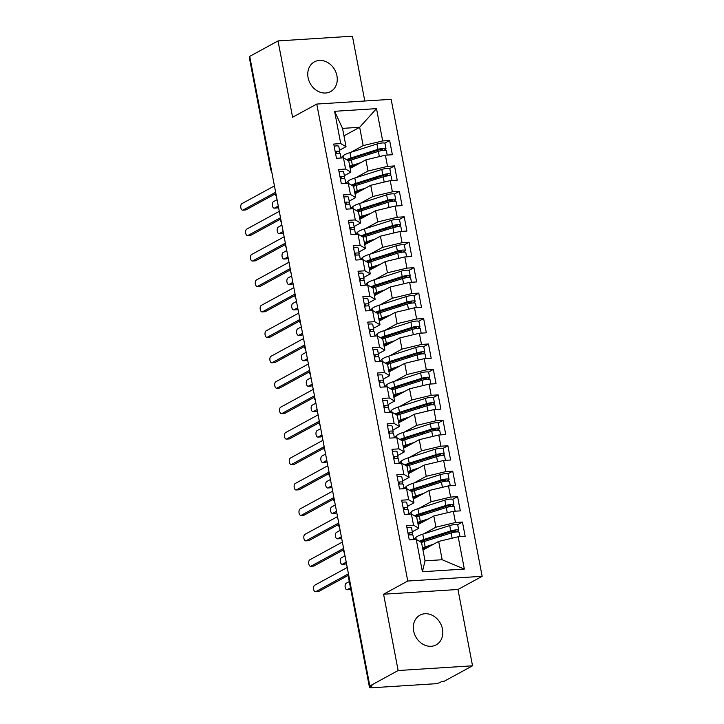 <?xml version="1.0" encoding="UTF-8"?>
<svg xmlns="http://www.w3.org/2000/svg" width="724" height="724" viewBox="0 0 724 724"><rect width="100%" height="100%" fill="white"/><g stroke="black" fill="none" stroke-linecap="round" stroke-linejoin="round"><path stroke-width="1.09" d="M308.08 77.64A16.924 14.055 61.4 0 0 330.615 91.577A16.924 14.055 61.4 0 0 336.941 75.803A16.924 14.055 61.4 0 0 314.406 61.866A16.924 14.055 61.4 0 0 308.08 77.64M413.63 630.93A16.924 14.055 61.4 0 0 436.156 644.867A16.924 14.055 61.4 0 0 442.482 629.093A16.924 14.055 61.4 0 0 419.956 615.156A16.924 14.055 61.4 0 0 413.63 630.93M472.528 665.809L444.219 681.248L441.966 681.384L439.893 682.515A3.964 0.796 169.2 0 1 434.572 683.791L371.457 687.8A3.964 0.796 169.2 0 1 369.493 687.483L348.28 576.259A3.964 0.796 169.2 0 1 348.796 575.725L370.009 686.958L372.082 685.827L369.828 685.972L398.137 670.533L472.528 665.809L457.975 589.49L482.148 576.304L391.159 99.333L316.768 104.057L407.757 581.028L482.148 576.304M364.787 101.007L352.425 36.2L278.034 40.924L249.726 56.372L369.828 685.972M422.409 571.734L416.246 539.425L421.531 542.52L425.033 560.829L422.409 571.734L464.337 569.064L458.174 536.765L465.17 536.321L462.446 522.067L455.459 522.52L453.324 511.325L460.31 510.882L457.595 496.637L450.609 497.08L448.473 485.885L455.459 485.442L452.744 471.197L445.758 471.641L443.622 460.446L450.609 460.002L447.894 445.758L440.898 446.201L438.762 435.006L445.758 434.563L443.034 420.318L436.047 420.762L433.911 409.567L440.898 409.123L438.183 394.879L431.196 395.322L429.061 384.127L436.047 383.684L433.332 369.439L426.346 369.883L424.21 358.688L431.196 358.244L428.481 344L421.495 344.443L419.359 333.257L426.346 332.805L423.631 318.56L416.635 319.003L414.499 307.818L421.495 307.374L418.771 293.12L411.784 293.573L409.648 282.378L416.635 281.935L413.92 267.69L406.933 268.133L404.797 256.939L411.784 256.495L409.069 242.25L402.082 242.694L399.947 231.499L406.933 231.056L404.218 216.811L397.232 217.254L395.096 206.059L402.082 205.616L399.367 191.371L392.372 191.815L390.236 180.62L397.232 180.176L394.508 165.932L387.521 166.375L385.385 155.18L392.372 154.737L389.657 140.492L384.761 143.162M343.963 135.85L359.665 127.288L342.533 128.374L334.579 111.297L340.742 143.605L333.755 144.049L336.47 158.294L343.457 157.85L345.592 169.045L338.606 169.488L341.321 183.733L348.307 183.29L350.443 194.475L343.457 194.919L346.172 209.173L353.158 208.729L355.294 219.915L348.307 220.358L351.022 234.603L358.018 234.16L360.154 245.355L353.158 245.798L355.882 260.043L362.869 259.599L365.005 270.794L358.018 271.238L360.733 285.482L367.72 285.039L369.855 296.234L362.869 296.677L365.584 310.922L372.57 310.478L374.706 321.673L367.72 322.117L370.435 336.361L377.421 335.918L379.557 347.113L372.57 347.556L375.285 361.801L382.281 361.357L384.417 372.552L377.421 372.996L380.145 387.24L387.132 386.797L389.268 397.992L382.281 398.435L384.996 412.68L391.983 412.237L394.118 423.422L387.132 423.875L389.847 438.12L396.833 437.676L398.969 448.862L391.983 449.305L394.698 463.55L401.684 463.107L403.82 474.301L396.833 474.745L399.548 488.99L406.544 488.546L408.68 499.741L401.684 500.184L404.408 514.429L411.395 513.986L413.531 525.181L406.544 525.624L409.259 539.869L416.246 539.425L415.884 537.407L414.345 538.9A5.285 1.52 -97.3 0 0 413.974 539.57M334.579 111.297L376.507 108.627L382.67 140.936L389.657 140.492M350.172 168.411L365.873 159.85L368.009 171.045L355.719 177.751M345.791 183.154L346.298 182.882M385.385 155.18L365.873 159.85M387.521 166.375L368.009 171.045M342.533 128.374L346.027 146.691L339.52 150.239M340.742 143.605L346.027 146.691M355.022 193.851L370.733 185.29L372.869 196.485L360.57 203.191M350.651 208.593L351.149 208.322M390.236 180.62L370.733 185.29M392.372 191.815L372.869 196.485M343.457 157.85L348.742 160.936L350.878 172.131L344.371 175.679M345.592 169.045L350.878 172.131M359.873 219.291L375.584 210.729L377.72 221.915L365.421 228.621M355.502 234.033L356.009 233.762M395.096 206.059L375.584 210.729M397.232 217.254L377.72 221.915M348.307 183.29L353.602 186.376L355.728 197.571L349.221 201.118M350.443 194.475L355.728 197.571M364.733 244.73L380.435 236.169L382.571 247.355L370.272 254.061M360.353 259.473L360.86 259.201M399.947 231.499L380.435 236.169M402.082 242.694L382.571 247.355M356.244 210.521A16.652 3.349 -10.8 0 1 360.688 208.811L387.666 200.222A5.285 1.059 -10.8 0 1 393.087 199.191A5.285 1.059 -10.8 0 1 395.702 199.616L394.68 194.267A5.285 1.059 169.2 0 0 392.073 193.851A5.285 1.059 169.2 0 0 386.643 194.874L359.674 203.471A16.652 3.349 169.2 0 0 352.796 206.711L353.185 208.738L358.452 211.815L360.588 223.01L354.072 226.558M355.294 219.915L360.588 223.01M369.584 270.17L385.286 261.599L387.421 272.794L375.132 279.5M365.204 284.912L365.711 284.641M404.797 256.939L385.286 261.599M406.933 268.133L387.421 272.794M358.018 234.16L363.303 237.255L365.439 248.45L358.923 251.997M360.154 245.355L365.439 248.45M374.435 295.609L390.146 287.039L392.272 298.234L379.982 304.94M370.055 310.352L370.561 310.08M409.648 282.378L390.146 287.039M411.784 293.573L392.272 298.234M362.869 259.599L368.154 262.694L370.29 273.889L363.783 277.437M365.005 270.794L370.29 273.889M379.286 321.049L394.996 312.478L397.132 323.673L384.833 330.379M374.914 335.791L375.412 335.511M414.499 307.818L394.996 312.478M416.635 319.003L397.132 323.673M367.72 285.039L373.005 288.134L375.141 299.32L368.634 302.876M369.855 296.234L375.141 299.32M384.136 346.488L399.847 337.918L401.983 349.113L389.684 355.819M379.765 361.231L380.272 360.95M419.359 333.257L399.847 337.918M421.495 344.443L401.983 349.113M372.57 310.478L377.865 313.564L380 324.759L373.484 328.316M374.706 321.673L380 324.759M388.996 371.919L404.698 363.358L406.834 374.552L394.535 381.258M384.616 386.67L385.123 386.39M424.21 358.688L404.698 363.358M426.346 369.883L406.834 374.552M380.507 337.719A16.652 3.349 -10.8 0 1 384.951 336.008L411.929 327.411A5.285 1.059 -10.8 0 1 417.35 326.388A5.285 1.059 -10.8 0 1 419.965 326.805L418.943 321.465A5.285 1.059 169.2 0 0 416.336 321.049A5.285 1.059 169.2 0 0 410.906 322.071L383.937 330.669A16.652 3.349 169.2 0 0 377.068 333.9L377.448 335.936L382.715 339.004L384.851 350.199L378.335 353.755M379.557 347.113L384.851 350.199M393.847 397.358L409.549 388.797L411.685 399.992L399.395 406.698M389.467 412.101L389.974 411.829M429.061 384.127L409.549 388.797M431.196 395.322L411.685 399.992M382.281 361.357L387.566 364.444L389.702 375.638L383.195 379.186M384.417 372.552L389.702 375.638M398.698 422.798L414.409 414.237L416.535 425.431L404.245 432.137M394.327 437.54L394.824 437.269M433.911 409.567L414.409 414.237M436.047 420.762L416.535 425.431M387.132 386.797L392.417 389.883L394.553 401.078L388.046 404.626M389.268 397.992L394.553 401.078M403.549 448.237L419.259 439.676L421.395 450.862L409.096 457.568M399.177 462.98L399.684 462.708M438.762 435.006L419.259 439.676M440.898 446.201L421.395 450.862M395.06 414.028A16.652 3.349 -10.8 0 1 399.512 412.327L426.481 403.73A5.285 1.059 -10.8 0 1 431.911 402.707A5.285 1.059 -10.8 0 1 434.518 403.123L433.504 397.784A5.285 1.059 169.2 0 0 430.889 397.358A5.285 1.059 169.2 0 0 425.468 398.39L398.49 406.978A16.652 3.349 169.2 0 0 391.621 410.218L392.01 412.246L397.268 415.323L399.404 426.517L392.897 430.065M394.118 423.422L399.404 426.517M408.399 473.677L424.11 465.116L426.246 476.301L413.947 483.008M404.028 488.419L404.535 488.148M443.622 460.446L424.11 465.116M445.758 471.641L426.246 476.301M396.833 437.676L402.128 440.762L404.264 451.957L397.748 455.505M398.969 448.862L404.264 451.957M413.259 499.117L428.961 490.546L431.097 501.741L418.798 508.447M408.879 513.859L409.386 513.587M448.473 485.885L428.961 490.546M450.609 497.08L431.097 501.741M401.684 463.107L406.978 466.202L409.114 477.397L402.598 480.944M403.82 474.301L409.114 477.397M418.11 524.556L433.812 515.986L435.948 527.181L423.658 533.887M413.73 539.299L414.237 539.027M453.324 511.325L433.812 515.986M455.459 522.52L435.948 527.181M406.544 488.546L411.829 491.641L413.965 502.836L407.458 506.384M408.68 499.741L413.965 502.836M370.009 686.958A3.964 0.796 169.2 0 0 369.493 687.483M422.961 549.996L438.672 541.425L442.165 559.743L464.337 569.064M458.174 536.765L438.672 541.425M414.472 515.787A16.652 3.349 -10.8 0 1 418.924 514.076L445.894 505.479A5.285 1.059 -10.8 0 1 451.324 504.456A5.285 1.059 -10.8 0 1 453.93 504.872L452.907 499.533A5.285 1.059 169.2 0 0 450.301 499.117A5.285 1.059 169.2 0 0 444.871 500.139L417.902 508.737A16.652 3.349 169.2 0 0 411.033 511.968L411.422 514.004L416.68 517.081L418.816 528.267L412.309 531.823M413.531 525.181L418.816 528.267M249.391 57.884A3.964 0.796 -10.8 0 1 249.907 57.35L271.129 168.583A3.964 0.796 -10.8 0 0 270.613 169.108L249.391 57.884M457.975 589.49L383.584 594.214L398.137 670.533M383.584 594.214L407.757 581.028M278.034 40.924L292.596 117.243L316.768 104.057M340.941 157.723L341.447 157.443M350.859 152.312L363.158 145.605L359.665 127.288L376.507 108.627M425.033 560.829L442.165 559.743M382.67 140.936L363.158 145.605M462.446 522.067L457.55 524.746M343.628 548.629L343.402 550.683A3.964 0.796 -10.8 0 1 343.402 550.683A3.964 0.796 -10.8 0 1 343.918 550.159L343.918 550.159A3.964 3.294 -118.6 0 1 343.909 550.104M457.595 496.637L452.699 499.307M452.744 471.197L447.848 473.867M447.894 445.758L442.988 448.428M443.034 420.318L438.138 422.988M438.183 394.879L433.287 397.548M433.332 369.439L428.436 372.109M428.481 344L423.585 346.669M423.631 318.56L418.725 321.239M418.771 293.12L413.875 295.799M413.92 267.69L409.024 270.36M409.069 242.25L404.173 244.92M404.218 216.811L399.313 219.481M399.367 191.371L394.462 194.041M394.508 165.932L389.612 168.602M338.778 523.19L338.551 525.244A3.964 0.796 -10.8 0 1 338.551 525.244A3.964 0.796 -10.8 0 1 339.067 524.719L339.067 524.719A3.964 3.294 -118.6 0 1 339.058 524.665M334.687 501.768A3.964 3.964 0 0 1 333.701 499.813A3.964 0.796 -10.8 0 1 333.701 499.804A3.964 0.796 -10.8 0 1 334.207 499.289L334.216 499.279A3.964 3.294 -118.6 0 1 334.198 499.225M329.067 472.32L328.841 474.365A3.964 0.796 -10.8 0 1 328.841 474.365A3.964 0.796 -10.8 0 1 329.357 473.849L329.357 473.849A3.964 3.294 -118.6 0 1 329.348 473.795M324.216 446.88L323.99 448.934A3.964 0.796 -10.8 0 1 324.506 448.409L324.506 448.409A3.964 3.294 -118.6 0 1 324.497 448.355M319.365 421.44L319.139 423.495A3.964 0.796 -10.8 0 1 319.655 422.97L319.655 422.97A3.964 3.294 -118.6 0 1 319.646 422.916M314.515 396.001L314.288 398.055A3.964 0.796 -10.8 0 1 314.804 397.53L314.804 397.53A3.964 3.294 -118.6 0 1 314.795 397.476M309.655 370.561L309.438 372.616A3.964 0.796 -10.8 0 1 309.944 372.091L309.953 372.091A3.964 3.294 -118.6 0 1 309.935 372.036M305.573 349.14A3.964 3.964 0 0 1 304.578 347.185A3.964 0.796 -10.8 0 1 304.578 347.176A3.964 0.796 -10.8 0 1 305.094 346.651L305.094 346.651A3.964 3.294 -118.6 0 1 305.085 346.597M299.953 319.682L299.727 321.737A3.964 0.796 -10.8 0 1 299.727 321.737A3.964 0.796 -10.8 0 1 300.243 321.212L300.243 321.212A3.964 3.294 -118.6 0 1 300.234 321.157M295.102 294.243L294.876 296.297A3.964 0.796 -10.8 0 1 294.876 296.297A3.964 0.796 -10.8 0 1 295.392 295.772L295.392 295.772A3.964 3.294 -118.6 0 1 295.383 295.718M290.252 268.803L290.025 270.857A3.964 0.796 -10.8 0 1 290.025 270.857A3.964 0.796 -10.8 0 1 290.541 270.342L290.541 270.333A3.964 3.294 -118.6 0 1 290.532 270.278M285.392 243.373L285.166 245.418A3.964 0.796 -10.8 0 1 285.166 245.418A3.964 0.796 -10.8 0 1 285.681 244.902L285.69 244.902M280.541 217.933L280.315 219.987A3.964 0.796 -10.8 0 1 280.831 219.463L280.831 219.463A3.964 3.294 -118.6 0 1 280.822 219.408M275.69 192.493L275.464 194.548A3.964 0.796 -10.8 0 1 275.98 194.023L275.98 194.023A3.964 3.294 -118.6 0 1 275.971 193.969M412.961 535.38A5.285 1.059 169.2 0 0 412.97 535.289A5.285 1.059 169.2 0 0 410.363 534.864A5.285 1.059 169.2 0 0 408.345 535.099M408.96 535.009L409.205 533.896L408.092 533.76M412.218 534.9L412.58 533.344A5.285 1.059 169.2 0 0 412.58 533.253A5.285 1.059 169.2 0 0 409.974 532.828A5.285 1.059 169.2 0 0 407.956 533.063M406.942 527.724A5.285 1.059 -10.8 0 1 408.951 527.488A5.285 1.059 -10.8 0 1 411.558 527.905A5.285 1.059 -10.8 0 1 411.558 528.004M347.221 567.489L314.641 585.254A3.303 1.72 -93.6 0 0 313.573 588.938A3.303 1.72 -93.6 0 0 315.456 591.734A3.303 1.72 -93.6 0 0 315.854 591.617L318.786 591.427A3.303 1.72 86.4 0 1 318.388 591.544L315.456 591.734M348.208 575.381L318.786 591.427M348.434 573.842L315.854 591.617M420.608 541.977A13.222 2.652 -10.8 0 1 425.622 539.769L452.591 531.172L455.405 530.954L452.817 532.502M419.323 541.226A16.652 3.349 -10.8 0 1 423.775 539.516L450.744 530.918A5.285 1.059 -10.8 0 1 456.174 529.896A5.285 1.059 -10.8 0 1 458.781 530.312L457.767 524.972A5.285 1.059 169.2 0 0 455.161 524.556A5.285 1.059 169.2 0 0 449.731 525.579L422.753 534.176A16.652 3.349 169.2 0 0 415.884 537.407M458.781 530.312A5.285 1.059 -10.8 0 1 458.111 531.009L456.428 531.941M421.495 542.493A16.652 3.349 -10.8 0 1 424.164 541.552L451.133 532.954A5.285 1.059 -10.8 0 1 456.563 531.932A5.285 1.059 -10.8 0 1 459.17 532.348L459.993 536.647M347.411 589.608L350.344 589.427A3.303 1.72 86.4 0 1 349.945 589.544L347.022 589.725A3.303 1.72 -93.6 0 0 347.411 589.608L350.507 587.924M349.294 581.562L346.199 583.245A3.303 1.72 -93.6 0 0 345.131 586.929A3.303 1.72 -93.6 0 0 347.022 589.725M429.812 546.258L427.033 547.145A13.222 2.652 169.2 0 0 422.753 548.883M433.513 544.24L425.178 546.891A16.652 3.349 169.2 0 0 422.544 547.824M408.11 509.94A5.285 1.059 169.2 0 0 408.119 509.85A5.285 1.059 169.2 0 0 405.503 509.424A5.285 1.059 169.2 0 0 403.494 509.66M404.101 509.569L404.354 508.456L403.241 508.329M407.368 509.47L407.721 507.904A5.285 1.059 169.2 0 0 407.73 507.814A5.285 1.059 169.2 0 0 405.114 507.397A5.285 1.059 169.2 0 0 403.105 507.624M402.091 502.284A5.285 1.059 -10.8 0 1 404.101 502.049A5.285 1.059 -10.8 0 1 406.707 502.474A5.285 1.059 -10.8 0 1 406.707 502.565M342.371 542.05L309.791 559.815A3.303 1.72 -93.6 0 0 308.723 563.498A3.303 1.72 -93.6 0 0 310.605 566.295A3.303 1.72 -93.6 0 0 311.003 566.177L313.935 565.987A3.303 1.72 86.4 0 1 313.537 566.105L310.605 566.295M343.357 549.941L313.935 565.987M343.583 548.412L311.003 566.177M403.259 484.501A5.285 1.059 169.2 0 0 403.259 484.41A5.285 1.059 169.2 0 0 400.653 483.994A5.285 1.059 169.2 0 0 398.643 484.22M399.25 484.13L399.494 483.017L398.39 482.89M402.517 484.03L402.87 482.474A5.285 1.059 169.2 0 0 402.87 482.374A5.285 1.059 169.2 0 0 400.263 481.958A5.285 1.059 169.2 0 0 398.254 482.184M397.232 476.844A5.285 1.059 -10.8 0 1 399.25 476.609A5.285 1.059 -10.8 0 1 401.856 477.035A5.285 1.059 -10.8 0 1 401.856 477.125M337.52 516.61L304.94 534.375A3.303 1.72 -93.6 0 0 303.863 538.059A3.303 1.72 -93.6 0 0 305.754 540.855A3.303 1.72 -93.6 0 0 306.152 540.738L309.085 540.547A3.303 1.72 86.4 0 1 308.686 540.674L305.754 540.855M338.506 524.502L309.085 540.547M338.732 522.972L306.152 540.738M398.408 459.061A5.285 1.059 169.2 0 0 398.408 458.971A5.285 1.059 169.2 0 0 395.802 458.554A5.285 1.059 169.2 0 0 393.793 458.781M394.399 458.69L394.643 457.577L393.539 457.45M397.666 458.591L398.019 457.034A5.285 1.059 169.2 0 0 398.019 456.935A5.285 1.059 169.2 0 0 395.413 456.518A5.285 1.059 169.2 0 0 393.404 456.744M392.381 451.405A5.285 1.059 -10.8 0 1 394.39 451.17A5.285 1.059 -10.8 0 1 397.005 451.595A5.285 1.059 -10.8 0 1 396.996 451.686M332.669 491.171L300.08 508.936A3.303 1.72 -93.6 0 0 299.012 512.619A3.303 1.72 -93.6 0 0 300.903 515.416A3.303 1.72 -93.6 0 0 301.293 515.298L304.225 515.117A3.303 1.72 86.4 0 1 303.827 515.235L300.903 515.416M333.655 499.062L304.225 515.117M333.882 497.533L301.293 515.298M393.557 433.631A5.285 1.059 169.2 0 0 393.557 433.531A5.285 1.059 169.2 0 0 390.951 433.115A5.285 1.059 169.2 0 0 388.933 433.341M389.548 433.251L389.793 432.137L388.679 432.011M392.815 433.151L393.168 431.594A5.285 1.059 169.2 0 0 393.168 431.495A5.285 1.059 169.2 0 0 390.562 431.079A5.285 1.059 169.2 0 0 388.553 431.305M387.53 425.965A5.285 1.059 -10.8 0 1 389.539 425.739A5.285 1.059 -10.8 0 1 392.146 426.155A5.285 1.059 -10.8 0 1 392.146 426.246M327.809 465.731L295.229 483.505A3.303 1.72 -93.6 0 0 294.161 487.18A3.303 1.72 -93.6 0 0 296.044 489.976A3.303 1.72 -93.6 0 0 296.442 489.858L299.374 489.677A3.303 1.72 86.4 0 1 298.976 489.795L296.044 489.976M328.796 473.632L299.374 489.677M329.022 472.093L296.442 489.858M415.757 516.538A13.222 2.652 -10.8 0 1 420.771 514.33L447.74 505.732L450.554 505.524L447.966 507.062M453.93 504.872A5.285 1.059 -10.8 0 1 453.26 505.569L451.577 506.501M416.644 517.054A16.652 3.349 -10.8 0 1 419.314 516.112L446.283 507.515A5.285 1.059 -10.8 0 1 451.713 506.492A5.285 1.059 -10.8 0 1 454.319 506.909L455.143 511.207M342.561 564.168L345.493 563.987A3.303 1.72 86.4 0 1 345.095 564.105L342.162 564.286A3.303 1.72 -93.6 0 0 342.561 564.168L346.208 562.177M344.995 555.824L341.348 557.815A3.303 1.72 -93.6 0 0 340.28 561.489A3.303 1.72 -93.6 0 0 342.162 564.286M424.961 520.818L422.173 521.705A13.222 2.652 169.2 0 0 417.902 523.452M411.033 511.968L409.494 513.461A5.285 1.52 -97.3 0 0 409.123 514.13M428.662 518.8L420.327 521.452A16.652 3.349 169.2 0 0 417.694 522.384M345.493 563.987L346.452 563.462M410.897 491.098A13.222 2.652 -10.8 0 1 415.92 488.89L442.889 480.293L445.703 480.084L443.115 481.623M409.621 490.347A16.652 3.349 -10.8 0 1 414.065 488.637L441.043 480.039A5.285 1.059 -10.8 0 1 446.473 479.016A5.285 1.059 -10.8 0 1 449.079 479.442L448.056 474.093A5.285 1.059 169.2 0 0 445.45 473.677A5.285 1.059 169.2 0 0 440.02 474.7L413.051 483.297A16.652 3.349 169.2 0 0 406.182 486.528L404.635 488.021A5.285 1.52 -97.3 0 0 404.264 488.691M449.079 479.442A5.285 1.059 -10.8 0 1 448.409 480.13L446.717 481.062M411.784 491.614A16.652 3.349 -10.8 0 1 414.454 490.673L441.432 482.075A5.285 1.059 -10.8 0 1 446.862 481.053A5.285 1.059 -10.8 0 1 449.468 481.469L450.283 485.768M337.71 538.728L340.642 538.547A3.303 1.72 86.4 0 1 340.244 538.665L337.312 538.846A3.303 1.72 -93.6 0 0 337.71 538.728L341.357 536.746M340.144 530.384L336.497 532.375A3.303 1.72 -93.6 0 0 335.429 536.05A3.303 1.72 -93.6 0 0 337.312 538.846M420.11 495.379L417.323 496.266A13.222 2.652 169.2 0 0 413.042 498.012M423.812 493.361L415.476 496.012A16.652 3.349 169.2 0 0 412.843 496.945M340.642 538.547L341.601 538.023M406.046 465.659A13.222 2.652 -10.8 0 1 411.06 463.451L438.038 454.853L440.853 454.645L438.255 456.183M404.77 464.908A16.652 3.349 -10.8 0 1 409.214 463.197L436.192 454.609A5.285 1.059 -10.8 0 1 441.613 453.577A5.285 1.059 -10.8 0 1 444.228 454.002L443.206 448.654A5.285 1.059 169.2 0 0 440.599 448.237A5.285 1.059 169.2 0 0 435.169 449.26L408.2 457.858A16.652 3.349 169.2 0 0 401.331 461.088L399.784 462.582A5.285 1.52 -97.3 0 0 399.413 463.251M444.228 454.002A5.285 1.059 -10.8 0 1 443.559 454.69L441.866 455.622M406.933 466.175A16.652 3.349 -10.8 0 1 409.603 465.233L436.581 456.636A5.285 1.059 -10.8 0 1 442.002 455.613A5.285 1.059 -10.8 0 1 444.617 456.039L445.432 460.328M332.859 513.298L335.791 513.108A3.303 1.72 86.4 0 1 335.393 513.226L332.461 513.416A3.303 1.72 -93.6 0 0 332.859 513.298L336.506 511.307M335.293 504.945L331.646 506.936A3.303 1.72 -93.6 0 0 330.578 510.61A3.303 1.72 -93.6 0 0 332.461 513.416M415.25 469.939L412.472 470.826A13.222 2.652 169.2 0 0 408.191 472.573M418.952 467.921L410.626 470.582A16.652 3.349 169.2 0 0 407.992 471.505M335.791 513.108L336.751 512.583M401.196 440.219A13.222 2.652 -10.8 0 1 406.209 438.011L433.187 429.413L435.993 429.205L433.404 430.744M399.91 439.468A16.652 3.349 -10.8 0 1 404.363 437.758L431.332 429.169A5.285 1.059 -10.8 0 1 436.762 428.137A5.285 1.059 -10.8 0 1 439.368 428.563L438.355 423.214A5.285 1.059 169.2 0 0 435.748 422.798A5.285 1.059 169.2 0 0 430.318 423.821L403.34 432.418A16.652 3.349 169.2 0 0 396.471 435.658L394.933 437.142A5.285 1.52 -97.3 0 0 394.562 437.821M439.368 428.563A5.285 1.059 -10.8 0 1 438.708 429.26L437.015 430.183M402.082 440.735A16.652 3.349 -10.8 0 1 404.752 439.794L431.721 431.205A5.285 1.059 -10.8 0 1 437.151 430.174A5.285 1.059 -10.8 0 1 439.758 430.599L440.581 434.889M328.008 487.858L330.931 487.668A3.303 1.72 86.4 0 1 330.542 487.786L327.61 487.976A3.303 1.72 -93.6 0 0 328.008 487.858L331.655 485.867M330.443 479.505L326.796 481.496A3.303 1.72 -93.6 0 0 325.719 485.171A3.303 1.72 -93.6 0 0 327.61 487.976M410.399 444.5L407.621 445.387A13.222 2.652 169.2 0 0 403.34 447.133M414.101 442.482L405.775 445.142A16.652 3.349 169.2 0 0 403.132 446.065M330.931 487.668L331.9 487.143M388.697 408.191A5.285 1.059 169.2 0 0 388.707 408.092A5.285 1.059 169.2 0 0 386.1 407.675A5.285 1.059 169.2 0 0 384.082 407.902M384.697 407.811L384.942 406.698L383.829 406.571M387.955 407.712L388.317 406.155A5.285 1.059 169.2 0 0 388.317 406.055A5.285 1.059 169.2 0 0 385.711 405.639A5.285 1.059 169.2 0 0 383.693 405.874M382.679 400.526A5.285 1.059 -10.8 0 1 384.688 400.3A5.285 1.059 -10.8 0 1 387.295 400.716A5.285 1.059 -10.8 0 1 387.295 400.815M322.958 440.292L290.378 458.066A3.303 1.72 -93.6 0 0 289.31 461.74A3.303 1.72 -93.6 0 0 291.193 464.536A3.303 1.72 -93.6 0 0 291.591 464.419L294.523 464.238A3.303 1.72 86.4 0 1 294.125 464.356L291.193 464.536M323.945 448.192L294.523 464.238M324.171 446.654L291.591 464.419M396.345 414.78A13.222 2.652 -10.8 0 1 401.358 412.571L428.327 403.974L431.142 403.766L428.554 405.304M434.518 403.123A5.285 1.059 -10.8 0 1 433.848 403.82L432.165 404.743M397.232 415.295A16.652 3.349 -10.8 0 1 399.901 414.354L426.87 405.766A5.285 1.059 -10.8 0 1 432.3 404.734A5.285 1.059 -10.8 0 1 434.907 405.159L435.73 409.449M323.148 462.419L326.081 462.229A3.303 1.72 86.4 0 1 325.682 462.346L322.759 462.536A3.303 1.72 -93.6 0 0 323.148 462.419L326.805 460.428M325.592 454.066L321.936 456.057A3.303 1.72 -93.6 0 0 320.868 459.731A3.303 1.72 -93.6 0 0 322.759 462.536M405.549 419.06L402.77 419.947A13.222 2.652 169.2 0 0 398.49 421.694M391.621 410.218L390.082 411.703A5.285 1.52 -97.3 0 0 389.711 412.381M409.25 417.042L400.915 419.703A16.652 3.349 169.2 0 0 398.281 420.626M326.081 462.229L327.049 461.704M383.847 382.752A5.285 1.059 169.2 0 0 383.856 382.652A5.285 1.059 169.2 0 0 381.24 382.236A5.285 1.059 169.2 0 0 379.231 382.462M379.838 382.381L380.091 381.267L378.978 381.132M383.105 382.272L383.458 380.715A5.285 1.059 169.2 0 0 383.467 380.616A5.285 1.059 169.2 0 0 380.851 380.2A5.285 1.059 169.2 0 0 378.842 380.435M377.828 375.086A5.285 1.059 -10.8 0 1 379.838 374.86A5.285 1.059 -10.8 0 1 382.444 375.276A5.285 1.059 -10.8 0 1 382.444 375.376M318.108 414.852L285.528 432.626A3.303 1.72 -93.6 0 0 284.46 436.301A3.303 1.72 -93.6 0 0 286.342 439.106A3.303 1.72 -93.6 0 0 286.74 438.979L289.672 438.798A3.303 1.72 86.4 0 1 289.274 438.916L286.342 439.106M319.094 422.753L289.672 438.798M319.32 421.214L286.74 438.979M378.996 357.312A5.285 1.059 169.2 0 0 378.996 357.213A5.285 1.059 169.2 0 0 376.389 356.796A5.285 1.059 169.2 0 0 374.38 357.032M374.987 356.941L375.231 355.828L374.127 355.692M378.254 356.832L378.607 355.276A5.285 1.059 169.2 0 0 378.607 355.185A5.285 1.059 169.2 0 0 376 354.76A5.285 1.059 169.2 0 0 373.991 354.995M372.969 349.647A5.285 1.059 -10.8 0 1 374.987 349.421A5.285 1.059 -10.8 0 1 377.593 349.837A5.285 1.059 -10.8 0 1 377.593 349.936M313.257 389.412L280.677 407.187A3.303 1.72 -93.6 0 0 279.6 410.861A3.303 1.72 -93.6 0 0 281.491 413.666A3.303 1.72 -93.6 0 0 281.889 413.549L284.813 413.359A3.303 1.72 86.4 0 1 284.423 413.476L281.491 413.666M314.243 397.313L284.813 413.359M314.469 395.775L281.889 413.549M374.145 331.873A5.285 1.059 169.2 0 0 374.145 331.782A5.285 1.059 169.2 0 0 371.539 331.357A5.285 1.059 169.2 0 0 369.53 331.592M370.136 331.502L370.38 330.388L369.276 330.253M373.403 331.393L373.756 329.836A5.285 1.059 169.2 0 0 373.756 329.746A5.285 1.059 169.2 0 0 371.15 329.32A5.285 1.059 169.2 0 0 369.14 329.556M368.118 324.216A5.285 1.059 -10.8 0 1 370.127 323.981A5.285 1.059 -10.8 0 1 372.742 324.397A5.285 1.059 -10.8 0 1 372.733 324.497M308.406 363.982L275.817 381.747A3.303 1.72 -93.6 0 0 274.749 385.421A3.303 1.72 -93.6 0 0 276.64 388.227A3.303 1.72 -93.6 0 0 277.03 388.109L279.962 387.919A3.303 1.72 86.4 0 1 279.564 388.037L276.64 388.227M309.392 371.874L279.962 387.919M309.619 370.335L277.03 388.109M391.494 389.34A13.222 2.652 -10.8 0 1 396.508 387.132L423.477 378.543L426.291 378.326L423.703 379.865M390.209 388.589A16.652 3.349 -10.8 0 1 394.661 386.887L421.63 378.29A5.285 1.059 -10.8 0 1 427.06 377.267A5.285 1.059 -10.8 0 1 429.667 377.684L428.644 372.344A5.285 1.059 169.2 0 0 426.038 371.919A5.285 1.059 169.2 0 0 420.608 372.951L393.639 381.539A16.652 3.349 169.2 0 0 386.77 384.779L385.231 386.272A5.285 1.52 -97.3 0 0 384.86 386.942M429.667 377.684A5.285 1.059 -10.8 0 1 428.997 378.381L427.314 379.313M392.381 389.856A16.652 3.349 -10.8 0 1 395.042 388.924L422.02 380.326A5.285 1.059 -10.8 0 1 427.45 379.295A5.285 1.059 -10.8 0 1 430.056 379.72L430.88 384.019M318.298 436.979L321.23 436.789A3.303 1.72 86.4 0 1 320.832 436.907L317.899 437.097A3.303 1.72 -93.6 0 0 318.298 436.979L321.945 434.988M320.732 428.626L317.085 430.617A3.303 1.72 -93.6 0 0 316.017 434.3A3.303 1.72 -93.6 0 0 317.899 437.097M400.698 393.63L397.91 394.517A13.222 2.652 169.2 0 0 393.63 396.254M404.399 391.603L396.064 394.263A16.652 3.349 169.2 0 0 393.431 395.186M321.23 436.789L322.189 436.264M386.634 363.901A13.222 2.652 -10.8 0 1 391.657 361.692L418.626 353.104L421.44 352.887L418.852 354.425M385.358 363.158A16.652 3.349 -10.8 0 1 389.802 361.448L416.78 352.85A5.285 1.059 -10.8 0 1 422.21 351.828A5.285 1.059 -10.8 0 1 424.816 352.244L423.793 346.905A5.285 1.059 169.2 0 0 421.187 346.479A5.285 1.059 169.2 0 0 415.757 347.511L388.788 356.108A16.652 3.349 169.2 0 0 381.919 359.339L380.372 360.833A5.285 1.52 -97.3 0 0 380 361.502M424.816 352.244A5.285 1.059 -10.8 0 1 424.146 352.941L422.454 353.873M387.521 364.425A16.652 3.349 -10.8 0 1 390.191 363.484L417.169 354.887A5.285 1.059 -10.8 0 1 422.599 353.864A5.285 1.059 -10.8 0 1 425.205 354.28L426.02 358.579M313.447 411.54L316.379 411.35A3.303 1.72 86.4 0 1 315.981 411.467L313.049 411.657A3.303 1.72 -93.6 0 0 313.447 411.54L317.094 409.549M315.881 403.187L312.234 405.178A3.303 1.72 -93.6 0 0 311.166 408.861A3.303 1.72 -93.6 0 0 313.049 411.657M395.847 368.19L393.06 369.077A13.222 2.652 169.2 0 0 388.779 370.815M399.548 366.172L391.213 368.824A16.652 3.349 169.2 0 0 388.58 369.747M316.379 411.35L317.338 410.825M381.783 338.461A13.222 2.652 -10.8 0 1 386.797 336.262L413.775 327.664L416.59 327.447L413.992 328.995M419.965 326.805A5.285 1.059 -10.8 0 1 419.296 327.501L417.603 328.434M382.67 338.986A16.652 3.349 -10.8 0 1 385.34 338.045L412.309 329.447A5.285 1.059 -10.8 0 1 417.739 328.424A5.285 1.059 -10.8 0 1 420.354 328.841L421.169 333.14M308.596 386.1L311.528 385.91A3.303 1.72 86.4 0 1 311.13 386.037L308.198 386.218A3.303 1.72 -93.6 0 0 308.596 386.1L312.243 384.109M311.03 377.747L307.383 379.738A3.303 1.72 -93.6 0 0 306.315 383.421A3.303 1.72 -93.6 0 0 308.198 386.218M390.987 342.751L388.209 343.638A13.222 2.652 169.2 0 0 383.928 345.375M377.068 333.9L375.521 335.393A5.285 1.52 -97.3 0 0 375.15 336.063M394.689 340.733L386.363 343.384A16.652 3.349 169.2 0 0 383.729 344.316M311.528 385.91L312.487 385.394M369.294 306.433A5.285 1.059 169.2 0 0 369.294 306.343A5.285 1.059 169.2 0 0 366.688 305.917A5.285 1.059 169.2 0 0 364.67 306.152M365.285 306.062L365.529 304.949L364.416 304.813M368.543 305.953L368.905 304.397A5.285 1.059 169.2 0 0 368.905 304.306A5.285 1.059 169.2 0 0 366.299 303.881A5.285 1.059 169.2 0 0 364.29 304.116M363.267 298.777A5.285 1.059 -10.8 0 1 365.276 298.541A5.285 1.059 -10.8 0 1 367.882 298.958A5.285 1.059 -10.8 0 1 367.882 299.057M303.546 338.542L270.966 356.308A3.303 1.72 -93.6 0 0 269.898 359.991A3.303 1.72 -93.6 0 0 271.781 362.787A3.303 1.72 -93.6 0 0 272.179 362.67L275.111 362.48A3.303 1.72 86.4 0 1 274.713 362.597L271.781 362.787M304.533 346.434L275.111 362.48M304.759 344.896L272.179 362.67M376.933 313.03A13.222 2.652 -10.8 0 1 381.946 310.822L408.924 302.225L411.73 302.008L409.141 303.555M375.647 312.279A16.652 3.349 -10.8 0 1 380.1 310.569L407.069 301.971A5.285 1.059 -10.8 0 1 412.499 300.949A5.285 1.059 -10.8 0 1 415.105 301.365L414.092 296.026A5.285 1.059 169.2 0 0 411.485 295.609A5.285 1.059 169.2 0 0 406.055 296.632L379.077 305.229A16.652 3.349 169.2 0 0 372.208 308.46L370.67 309.953A5.285 1.52 -97.3 0 0 370.299 310.623M415.105 301.365A5.285 1.059 -10.8 0 1 414.436 302.062L412.752 302.994M377.819 313.546A16.652 3.349 -10.8 0 1 380.489 312.605L407.458 304.008A5.285 1.059 -10.8 0 1 412.888 302.985A5.285 1.059 -10.8 0 1 415.495 303.401L416.318 307.7M303.745 360.661L306.668 360.48A3.303 1.72 86.4 0 1 306.279 360.597L303.347 360.778A3.303 1.72 -93.6 0 0 303.745 360.661L307.392 358.67M306.18 352.317L302.532 354.298A3.303 1.72 -93.6 0 0 301.456 357.982A3.303 1.72 -93.6 0 0 303.347 360.778M386.136 317.311L383.358 318.198A13.222 2.652 169.2 0 0 379.077 319.936M389.838 315.293L381.503 317.945A16.652 3.349 169.2 0 0 378.869 318.877M306.668 360.48L307.637 359.955M364.434 280.993A5.285 1.059 169.2 0 0 364.444 280.903A5.285 1.059 169.2 0 0 361.837 280.478A5.285 1.059 169.2 0 0 359.819 280.713M360.425 280.622L360.679 279.509L359.566 279.383M363.692 280.523L364.054 278.957A5.285 1.059 169.2 0 0 364.054 278.867A5.285 1.059 169.2 0 0 361.448 278.45A5.285 1.059 169.2 0 0 359.43 278.677M358.416 273.337A5.285 1.059 -10.8 0 1 360.425 273.102A5.285 1.059 -10.8 0 1 363.032 273.527A5.285 1.059 -10.8 0 1 363.032 273.618M298.695 313.103L266.115 330.868A3.303 1.72 -93.6 0 0 265.047 334.551A3.303 1.72 -93.6 0 0 266.93 337.348A3.303 1.72 -93.6 0 0 267.328 337.23L270.26 337.04A3.303 1.72 86.4 0 1 269.862 337.158L266.93 337.348M299.682 320.994L270.26 337.04M299.908 319.465L267.328 337.23M372.082 287.591A13.222 2.652 -10.8 0 1 377.095 285.383L404.064 276.785L406.879 276.577L404.291 278.116M370.797 286.84A16.652 3.349 -10.8 0 1 375.249 285.129L402.218 276.532A5.285 1.059 -10.8 0 1 407.648 275.509A5.285 1.059 -10.8 0 1 410.255 275.925L409.241 270.586A5.285 1.059 169.2 0 0 406.626 270.17A5.285 1.059 169.2 0 0 401.205 271.192L374.227 279.79A16.652 3.349 169.2 0 0 367.358 283.021L365.819 284.514A5.285 1.52 -97.3 0 0 365.448 285.184M410.255 275.925A5.285 1.059 -10.8 0 1 409.585 276.622L407.902 277.554M372.969 288.107A16.652 3.349 -10.8 0 1 375.638 287.166L402.607 278.568A5.285 1.059 -10.8 0 1 408.037 277.545A5.285 1.059 -10.8 0 1 410.644 277.962L411.467 282.26M298.885 335.221L301.817 335.04A3.303 1.72 86.4 0 1 301.419 335.158L298.496 335.339A3.303 1.72 -93.6 0 0 298.885 335.221L302.542 333.23M301.32 326.877L297.673 328.868A3.303 1.72 -93.6 0 0 296.605 332.542A3.303 1.72 -93.6 0 0 298.496 335.339M381.286 291.872L378.498 292.758A13.222 2.652 169.2 0 0 374.227 294.505M384.987 289.853L376.652 292.505A16.652 3.349 169.2 0 0 374.018 293.437M301.817 335.04L302.777 334.515M359.584 255.554A5.285 1.059 169.2 0 0 359.593 255.463A5.285 1.059 169.2 0 0 356.977 255.038A5.285 1.059 169.2 0 0 354.968 255.273M355.575 255.183L355.828 254.07L354.715 253.943M358.842 255.083L359.195 253.518A5.285 1.059 169.2 0 0 359.204 253.427A5.285 1.059 169.2 0 0 356.588 253.011A5.285 1.059 169.2 0 0 354.579 253.237M353.565 247.898A5.285 1.059 -10.8 0 1 355.575 247.662A5.285 1.059 -10.8 0 1 358.181 248.088A5.285 1.059 -10.8 0 1 358.181 248.178M293.844 287.663L261.264 305.428A3.303 1.72 -93.6 0 0 260.197 309.112A3.303 1.72 -93.6 0 0 262.079 311.908A3.303 1.72 -93.6 0 0 262.477 311.791L265.409 311.601A3.303 1.72 86.4 0 1 265.011 311.718L262.079 311.908M294.831 295.555L265.409 311.601M295.057 294.025L262.477 311.791M367.231 262.151A13.222 2.652 -10.8 0 1 372.245 259.943L399.214 251.346L402.028 251.138L399.44 252.676M365.946 261.4A16.652 3.349 -10.8 0 1 370.398 259.69L397.367 251.092A5.285 1.059 -10.8 0 1 402.797 250.07A5.285 1.059 -10.8 0 1 405.404 250.495L404.381 245.146A5.285 1.059 169.2 0 0 401.775 244.73A5.285 1.059 169.2 0 0 396.345 245.753L369.376 254.35A16.652 3.349 169.2 0 0 362.507 257.581L360.968 259.074A5.285 1.52 -97.3 0 0 360.597 259.744M405.404 250.495A5.285 1.059 -10.8 0 1 404.734 251.183L403.051 252.115M368.118 262.667A16.652 3.349 -10.8 0 1 370.779 261.726L397.757 253.129A5.285 1.059 -10.8 0 1 403.187 252.106A5.285 1.059 -10.8 0 1 405.793 252.522L406.607 256.821M294.034 309.781L296.967 309.601A3.303 1.72 86.4 0 1 296.568 309.718L293.636 309.899A3.303 1.72 -93.6 0 0 294.034 309.781L297.682 307.8M296.469 301.437L292.822 303.428A3.303 1.72 -93.6 0 0 291.754 307.103A3.303 1.72 -93.6 0 0 293.636 309.899M376.435 266.432L373.647 267.319A13.222 2.652 169.2 0 0 369.367 269.066M380.136 264.414L371.801 267.066A16.652 3.349 169.2 0 0 369.168 267.998M296.967 309.601L297.926 309.076M354.733 230.114A5.285 1.059 169.2 0 0 354.733 230.024A5.285 1.059 169.2 0 0 352.126 229.608A5.285 1.059 169.2 0 0 350.117 229.834M350.724 229.743L350.968 228.63L349.864 228.503M353.991 229.644L354.344 228.087A5.285 1.059 169.2 0 0 354.344 227.988A5.285 1.059 169.2 0 0 351.737 227.571A5.285 1.059 169.2 0 0 349.728 227.798M348.706 222.458A5.285 1.059 -10.8 0 1 350.724 222.223A5.285 1.059 -10.8 0 1 353.33 222.648A5.285 1.059 -10.8 0 1 353.33 222.739M288.994 262.224L256.414 279.989A3.303 1.72 -93.6 0 0 255.337 283.672A3.303 1.72 -93.6 0 0 257.228 286.469A3.303 1.72 -93.6 0 0 257.626 286.351L260.549 286.17A3.303 1.72 86.4 0 1 260.16 286.288L257.228 286.469M289.98 270.115L260.549 286.17M290.206 268.586L257.626 286.351M362.371 236.712A13.222 2.652 -10.8 0 1 367.394 234.504L394.363 225.906L397.177 225.698L394.589 227.236M361.095 235.961A16.652 3.349 -10.8 0 1 365.539 234.25L392.517 225.662A5.285 1.059 -10.8 0 1 397.947 224.63A5.285 1.059 -10.8 0 1 400.553 225.055L399.53 219.707A5.285 1.059 169.2 0 0 396.924 219.291A5.285 1.059 169.2 0 0 391.494 220.313L364.525 228.911A16.652 3.349 169.2 0 0 357.656 232.142L356.108 233.635A5.285 1.52 -97.3 0 0 355.737 234.304M400.553 225.055A5.285 1.059 -10.8 0 1 399.883 225.743L398.191 226.675M363.258 237.228A16.652 3.349 -10.8 0 1 365.928 236.286L392.906 227.689A5.285 1.059 -10.8 0 1 398.336 226.666A5.285 1.059 -10.8 0 1 400.942 227.083L401.757 231.381M289.184 284.351L292.116 284.161A3.303 1.72 86.4 0 1 291.718 284.279L288.786 284.469A3.303 1.72 -93.6 0 0 289.184 284.351L292.831 282.36M291.618 275.998L287.971 277.989A3.303 1.72 -93.6 0 0 286.903 281.663A3.303 1.72 -93.6 0 0 288.786 284.469M371.584 240.992L368.797 241.879A13.222 2.652 169.2 0 0 364.516 243.626M375.285 238.974L366.95 241.635A16.652 3.349 169.2 0 0 364.317 242.558M292.116 284.161L293.075 283.636M349.882 204.684A5.285 1.059 169.2 0 0 349.882 204.584A5.285 1.059 169.2 0 0 347.276 204.168A5.285 1.059 169.2 0 0 345.267 204.394M345.873 204.304L346.117 203.191L345.004 203.064M349.14 204.204L349.493 202.648A5.285 1.059 169.2 0 0 349.493 202.548A5.285 1.059 169.2 0 0 346.887 202.132A5.285 1.059 169.2 0 0 344.877 202.358M343.855 197.018A5.285 1.059 -10.8 0 1 345.864 196.792A5.285 1.059 -10.8 0 1 348.479 197.209A5.285 1.059 -10.8 0 1 348.47 197.299M284.143 236.784L251.554 254.558A3.303 1.72 -93.6 0 0 250.486 258.233A3.303 1.72 -93.6 0 0 252.377 261.029A3.303 1.72 -93.6 0 0 252.767 260.912L255.699 260.731A3.303 1.72 86.4 0 1 255.301 260.848L252.377 261.029M285.12 244.685L255.699 260.731M285.356 243.146L252.767 260.912M357.52 211.272A13.222 2.652 -10.8 0 1 362.534 209.064L389.512 200.467L392.327 200.258L389.729 201.797M395.702 199.616A5.285 1.059 -10.8 0 1 395.033 200.313L393.34 201.236M358.407 211.788A16.652 3.349 -10.8 0 1 361.077 210.847L388.046 202.258A5.285 1.059 -10.8 0 1 393.476 201.227A5.285 1.059 -10.8 0 1 396.091 201.652L396.906 205.942M284.333 258.911L287.265 258.721A3.303 1.72 86.4 0 1 286.867 258.839L283.935 259.029A3.303 1.72 -93.6 0 0 284.333 258.911L287.98 256.92M286.767 250.558L283.12 252.549A3.303 1.72 -93.6 0 0 282.052 256.224A3.303 1.72 -93.6 0 0 283.935 259.029M366.724 215.553L363.946 216.44A13.222 2.652 169.2 0 0 359.665 218.186M352.796 206.711L351.258 208.195A5.285 1.52 -97.3 0 0 350.887 208.865M370.426 213.535L362.1 216.195A16.652 3.349 169.2 0 0 359.466 217.119M287.265 258.721L288.224 258.197M345.031 179.244A5.285 1.059 169.2 0 0 345.031 179.145A5.285 1.059 169.2 0 0 342.425 178.728A5.285 1.059 169.2 0 0 340.407 178.955M341.022 178.864L341.266 177.751L340.153 177.624M344.28 178.765L344.642 177.208A5.285 1.059 169.2 0 0 344.642 177.108A5.285 1.059 169.2 0 0 342.036 176.692A5.285 1.059 169.2 0 0 340.027 176.918M339.004 171.579A5.285 1.059 -10.8 0 1 341.013 171.353A5.285 1.059 -10.8 0 1 343.619 171.769A5.285 1.059 -10.8 0 1 343.619 171.869M279.283 211.345L246.703 229.119A3.303 1.72 -93.6 0 0 245.635 232.793A3.303 1.72 -93.6 0 0 247.518 235.59A3.303 1.72 -93.6 0 0 247.916 235.472L250.848 235.291A3.303 1.72 86.4 0 1 250.45 235.409L247.518 235.59M280.269 219.245L250.848 235.291M280.496 217.707L247.916 235.472M352.669 185.833A13.222 2.652 -10.8 0 1 357.683 183.625L384.661 175.027L387.467 174.819L384.878 176.357M351.384 185.082A16.652 3.349 -10.8 0 1 355.837 183.38L382.806 174.783A5.285 1.059 -10.8 0 1 388.236 173.76A5.285 1.059 -10.8 0 1 390.842 174.176L389.829 168.837A5.285 1.059 169.2 0 0 387.222 168.411A5.285 1.059 169.2 0 0 381.792 169.434L354.814 178.032A16.652 3.349 169.2 0 0 347.945 181.272L346.407 182.756A5.285 1.52 -97.3 0 0 346.036 183.434M390.842 174.176A5.285 1.059 -10.8 0 1 390.173 174.873L388.489 175.796M353.556 186.349A16.652 3.349 -10.8 0 1 356.226 185.407L383.195 176.819A5.285 1.059 -10.8 0 1 388.625 175.787A5.285 1.059 -10.8 0 1 391.232 176.213L392.055 180.502M279.482 233.472L282.405 233.282A3.303 1.72 86.4 0 1 282.016 233.399L279.084 233.59A3.303 1.72 -93.6 0 0 279.482 233.472L283.129 231.481M281.917 225.119L278.269 227.11A3.303 1.72 -93.6 0 0 277.192 230.784A3.303 1.72 -93.6 0 0 279.084 233.59M361.873 190.113L359.095 191A13.222 2.652 169.2 0 0 354.814 192.747M365.575 188.095L357.24 190.756A16.652 3.349 169.2 0 0 354.606 191.679M282.405 233.282L283.374 232.757M340.171 153.805A5.285 1.059 169.2 0 0 340.18 153.705A5.285 1.059 169.2 0 0 337.574 153.289A5.285 1.059 169.2 0 0 335.556 153.515M336.162 153.434L336.416 152.321L335.303 152.185M339.429 153.325L339.791 151.768A5.285 1.059 169.2 0 0 339.791 151.669A5.285 1.059 169.2 0 0 337.185 151.253A5.285 1.059 169.2 0 0 335.167 151.488M334.153 146.139A5.285 1.059 -10.8 0 1 336.162 145.913A5.285 1.059 -10.8 0 1 338.769 146.329A5.285 1.059 -10.8 0 1 338.769 146.429M274.432 185.905L241.852 203.679A3.303 1.72 -93.6 0 0 240.784 207.354A3.303 1.72 -93.6 0 0 242.667 210.159A3.303 1.72 -93.6 0 0 243.065 210.032L245.997 209.851A3.303 1.72 86.4 0 1 245.599 209.969L242.667 210.159M275.419 193.806L245.997 209.851M275.645 192.267L243.065 210.032M347.819 160.393A13.222 2.652 -10.8 0 1 352.832 158.185L379.801 149.597L382.616 149.379L380.028 150.918M346.534 159.642A16.652 3.349 -10.8 0 1 350.986 157.941L377.955 149.343A5.285 1.059 -10.8 0 1 383.385 148.32A5.285 1.059 -10.8 0 1 385.992 148.737L384.978 143.397A5.285 1.059 169.2 0 0 382.363 142.972A5.285 1.059 169.2 0 0 376.942 144.004L349.964 152.592A16.652 3.349 169.2 0 0 343.095 155.832L341.556 157.325A5.285 1.52 -97.3 0 0 341.185 157.995M385.992 148.737A5.285 1.059 -10.8 0 1 385.322 149.434L383.639 150.366M348.706 160.909A16.652 3.349 -10.8 0 1 351.375 159.977L378.344 151.379A5.285 1.059 -10.8 0 1 383.774 150.348A5.285 1.059 -10.8 0 1 386.381 150.773L387.204 155.072M274.622 208.032L277.554 207.842A3.303 1.72 86.4 0 1 277.156 207.96L274.224 208.15A3.303 1.72 -93.6 0 0 274.622 208.032L278.278 206.041M277.057 199.679L273.41 201.67A3.303 1.72 -93.6 0 0 272.342 205.354A3.303 1.72 -93.6 0 0 274.224 208.15M357.023 164.683L354.235 165.561A13.222 2.652 169.2 0 0 349.964 167.307M360.724 162.656L352.389 165.316A16.652 3.349 169.2 0 0 349.755 166.239M277.554 207.842L278.514 207.317M424.164 541.552L425.178 546.891M451.133 532.954L452.138 538.204M443.568 534.05L443.803 535.289M422.029 541.154L422.228 542.213M423.431 548.53L423.64 549.625M422.753 534.176L423.775 539.516M449.731 525.579L450.744 530.918M426.916 539.353L427.151 540.602M441.604 534.674L441.839 535.914M419.314 516.112L420.327 521.452M446.283 507.515L447.287 512.764M438.717 508.61L438.952 509.85M417.169 515.714L417.377 516.773M418.581 523.09L418.789 524.185M417.902 508.737L418.924 514.076M444.871 500.139L445.894 505.479M422.056 513.913L422.3 515.162M436.753 509.234L436.988 510.474M406.182 486.528L406.571 488.564M414.454 490.673L415.476 496.012M441.432 482.075L442.427 487.324M433.866 483.17L434.101 484.41M412.318 490.275L412.526 491.334M413.73 497.65L413.938 498.746M413.051 483.297L414.065 488.637M440.02 474.7L441.043 480.039M417.205 488.474L417.44 489.723M431.902 483.795L432.137 485.044M401.331 461.088L401.711 463.125M409.603 465.233L410.626 470.582M436.581 456.636L437.577 461.894M429.006 457.731L429.251 458.98M407.467 464.835L407.666 465.894M408.879 472.22L409.087 473.306M408.2 457.858L409.214 463.197M435.169 449.26L436.192 454.609M412.354 463.043L412.589 464.283M427.042 458.355L427.287 459.604M396.471 435.658L396.861 437.685M404.752 439.794L405.775 445.142M431.721 431.205L432.726 436.454M424.155 432.291L424.391 433.54M402.616 439.396L402.816 440.454M404.019 446.78L404.227 447.866M403.34 432.418L404.363 437.758M430.318 423.821L431.332 429.169M407.503 437.604L407.739 438.844M422.192 432.916L422.436 434.165M399.901 414.354L400.915 419.703M426.87 405.766L427.875 411.015M419.305 406.852L419.54 408.101M397.766 413.965L397.965 415.024M399.168 421.341L399.377 422.427M398.49 406.978L399.512 412.327M425.468 398.39L426.481 403.73M402.653 412.164L402.888 413.404M417.341 407.476L417.576 408.725M386.77 384.779L387.159 386.806M395.042 388.924L396.064 394.263M422.02 380.326L423.024 385.575M414.454 381.412L414.689 382.661M392.906 388.526L393.114 389.584M394.318 395.901L394.526 396.987M393.639 381.539L394.661 386.887M420.608 372.951L421.63 378.29M397.793 386.725L398.037 387.964M412.49 382.046L412.725 383.286M381.919 359.339L382.308 361.376M390.191 363.484L391.213 368.824M417.169 354.887L418.164 360.136M409.603 355.982L409.838 357.222M388.055 363.086L388.263 364.145M389.467 370.462L389.675 371.548M388.788 356.108L389.802 361.448M415.757 347.511L416.78 352.85M392.942 361.285L393.177 362.525M407.639 356.606L407.874 357.846M385.34 338.045L386.363 343.384M412.309 329.447L413.313 334.696M404.743 330.542L404.988 331.782M383.204 337.646L383.403 338.705M384.616 345.022L384.824 346.117M383.937 330.669L384.951 336.008M410.906 322.071L411.929 327.411M388.091 335.846L388.326 337.094M402.779 331.167L403.024 332.406M372.208 308.46L372.598 310.496M380.489 312.605L381.503 317.945M407.458 304.008L408.463 309.257M399.892 305.103L400.128 306.343M378.353 312.207L378.552 313.266M379.756 319.583L379.964 320.678M379.077 305.229L380.1 310.569M406.055 296.632L407.069 301.971M383.24 310.406L383.476 311.655M397.928 305.727L398.164 306.967M367.358 283.021L367.747 285.057M375.638 287.166L376.652 292.505M402.607 278.568L403.612 283.817M395.042 279.663L395.277 280.903M373.503 286.767L373.702 287.826M374.905 294.143L375.113 295.238M374.227 279.79L375.249 285.129M401.205 271.192L402.218 276.532M378.39 284.966L378.625 286.215M393.078 280.288L393.313 281.527M362.507 257.581L362.896 259.617M370.779 261.726L371.801 267.066M397.757 253.129L398.761 258.377M390.191 254.224L390.426 255.463M368.643 261.328L368.851 262.387M370.055 268.704L370.263 269.799M369.376 254.35L370.398 259.69M396.345 245.753L397.367 251.092M373.53 259.527L373.774 260.776M388.227 254.848L388.462 256.097M357.656 232.142L358.045 234.178M365.928 236.286L366.95 241.635M392.906 227.689L393.901 232.947M385.34 228.784L385.575 230.033M363.792 235.888L364 236.947M365.204 243.264L365.412 244.359M364.525 228.911L365.539 234.25M391.494 220.313L392.517 225.662M368.679 234.096L368.914 235.336M383.376 229.408L383.611 230.657M361.077 210.847L362.1 216.195M388.046 202.258L389.05 207.507M380.48 203.344L380.724 204.593M358.941 210.449L359.14 211.508M360.344 217.833L360.552 218.919M359.674 203.471L360.688 208.811M386.643 194.874L387.666 200.222M363.828 208.657L364.063 209.897M378.516 203.969L378.761 205.218M347.945 181.272L348.334 183.299M356.226 185.407L357.24 190.756M383.195 176.819L384.2 182.068M375.629 177.905L375.865 179.154M354.09 185.018L354.289 186.077M355.493 192.394L355.701 193.48M354.814 178.032L355.837 183.38M381.792 169.434L382.806 174.783M358.977 183.217L359.213 184.457M373.665 178.529L373.901 179.778M343.095 155.832L343.484 157.859M351.375 159.977L352.389 165.316M378.344 151.379L379.349 156.628M370.779 152.465L371.014 153.714M349.239 159.579L349.439 160.638M350.642 166.954L350.85 168.04M349.964 152.592L350.986 157.941M376.942 144.004L377.955 149.343M354.127 157.778L354.362 159.018M368.815 153.099L369.05 154.339M343.402 550.692A3.964 3.964 0 0 0 344.389 552.647M348.479 574.069A3.964 3.964 0 0 0 348.28 576.259M338.551 525.253A3.964 3.964 0 0 0 339.538 527.208M328.841 474.374A3.964 3.964 0 0 0 329.836 476.329M333.918 497.75L333.701 499.804M323.99 448.934A3.964 3.964 0 0 0 324.986 450.889M319.139 423.495A3.964 3.964 0 0 0 320.126 425.45M314.288 398.055A3.964 3.964 0 0 0 315.275 400.01M309.438 372.616A3.964 3.964 0 0 0 310.424 374.579M299.727 321.746A3.964 3.964 0 0 0 300.722 323.7M304.804 345.122L304.578 347.176M294.876 296.306A3.964 3.964 0 0 0 295.863 298.261M290.025 270.867A3.964 3.964 0 0 0 291.012 272.821M285.175 245.427A3.964 3.964 0 0 0 286.161 247.382M280.315 219.987A3.964 3.964 0 0 0 281.31 221.942M275.464 194.548A3.964 3.964 0 0 0 276.459 196.503M270.613 169.108A3.964 3.964 0 0 0 271.6 171.063M412.58 533.253L411.558 527.905M413.784 539.579L412.97 535.289M407.73 507.814L406.707 502.474M408.933 514.14L408.119 509.85M402.87 482.374L401.856 477.035M404.083 488.709L403.259 484.41M398.019 456.935L397.005 451.595M399.232 463.269L398.408 458.971M393.168 431.495L392.146 426.155M394.381 437.83L393.557 433.531M388.317 406.055L387.295 400.716M389.521 412.39L388.707 408.092M383.467 380.616L382.444 375.276M384.67 386.951L383.856 382.652M378.607 355.185L377.593 349.837M379.819 361.511L378.996 357.213M373.756 329.746L372.742 324.397M374.969 336.072L374.145 331.782M368.905 304.306L367.882 298.958M370.109 310.632L369.294 306.343M364.054 278.867L363.032 273.527M365.258 285.193L364.444 280.903M359.204 253.427L358.181 248.088M360.407 259.762L359.593 255.463M354.344 227.988L353.33 222.648M355.556 234.323L354.733 230.024M349.493 202.548L348.479 197.209M350.706 208.883L349.882 204.584M344.642 177.108L343.619 171.769M345.846 183.444L345.031 179.145M339.791 151.669L338.769 146.329M340.995 158.004L340.18 153.705"/></g></svg>
